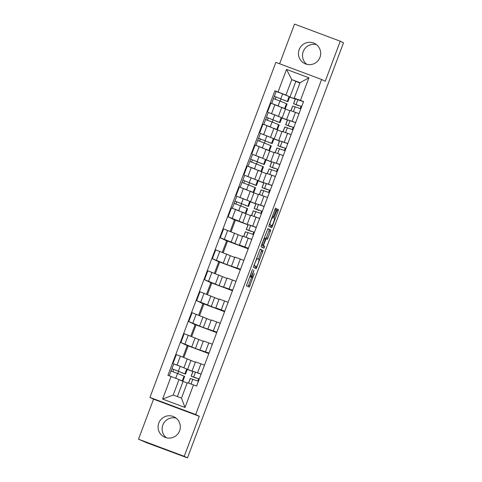 <?xml version="1.0" encoding="UTF-8"?>
<svg xmlns="http://www.w3.org/2000/svg" width="482" height="482" viewBox="0 0 482 482"><rect width="100%" height="100%" fill="white"/><g stroke="black" fill="none" stroke-linecap="round" stroke-linejoin="round"><path stroke-width="0.72" d="M252.502 269.438L246.441 285.718L249.308 287.121L254.327 273.571A4.507 0.566 110.5 0 1 252.237 277.542L251.99 277.427A4.507 0.566 110.5 0 1 253.068 272.957L253.984 270.167L252.845 272.848A4.507 0.566 110.5 0 1 250.754 276.819L250.507 276.698A4.507 0.566 110.5 0 1 251.586 272.228L252.502 269.438M306.781 64.317A11.194 11.104 116.1 0 1 316.421 44.627M299.171 49.586A11.194 11.104 -63.9 0 0 304.648 63.534A11.194 11.104 -63.9 0 0 319.976 57.37A11.194 11.104 -63.9 0 0 314.493 43.422A11.194 11.104 -63.9 0 0 299.171 49.586M166.411 437.777A11.194 11.104 116.1 0 1 176.044 418.087M158.795 423.045A11.194 11.104 -63.9 0 0 164.278 436.993A11.194 11.104 -63.9 0 0 179.599 430.83A11.194 11.104 -63.9 0 0 174.116 416.882A11.194 11.104 -63.9 0 0 158.795 423.045M276.078 209.905L276.415 208.507L275.608 208.116L274.951 209.357L268.769 226.311L271.637 227.715L272.294 226.474L278.138 210.917L278.476 209.519L277.505 209.043L274.348 216.942L274.011 218.34L274.493 218.575A3.766 0.47 110.5 0 1 273.601 222.286A3.766 0.47 110.5 0 1 271.848 225.63L269.95 224.702A3.766 0.47 110.5 0 1 270.842 220.991A3.766 0.47 110.5 0 1 272.601 217.647L272.92 217.804L273.577 216.563L276.078 209.905L274.909 209.471M270.504 225.13A3.766 0.47 110.5 0 0 270.51 225.13L271.848 225.63A3.766 0.47 110.5 0 0 271.848 225.63L269.257 224.516M249.736 276.439L250.754 276.819A4.507 0.566 110.5 0 0 250.754 276.819L250.507 276.698M250.893 277.042A4.507 0.566 110.5 0 0 250.899 277.048L252.237 277.542A4.507 0.566 110.5 0 0 252.237 277.542L251.99 277.427M199.289 416.285L153.547 399.174L138.497 439.204L184.245 456.321L199.289 416.285L195.668 414.514L321.602 79.476L325.223 81.247L340.268 41.217L343.503 42.796L187.474 457.9L186.661 457.599M184.245 456.321L187.474 457.9M260.196 249.122L253.357 267.317L256.225 268.727L263.064 250.526L260.196 249.122M261.401 245.416L267.902 228.619L270.77 230.022L267.932 238.078L267.275 239.319L266.112 238.747L263.799 244.41L263.461 245.802L264.672 246.398L263.979 248.242L261.063 246.814L261.401 245.416M138.497 439.204L146.558 442.687L186.685 457.605M153.547 399.174L149.926 397.403L275.861 62.359L321.602 79.476M340.268 41.217L294.526 24.1L279.614 63.769M193.957 371.622L201.157 374.026M187.311 369.32L192.908 371.447M195.367 362.253L180.401 356.15L177.069 365.019L186.305 368.826M177.069 365.019L174.11 364.037M192.872 371.538L187.269 369.441M204.488 365.157L195.505 361.874L192.173 370.742M180.401 356.15L176.334 354.625L173.002 363.494M182.919 357.096L187.227 345.642L180.883 342.539L195.451 348.492L209.031 353.071M187.227 345.642L188.131 345.98M208.833 353.607L188.173 345.877L183.823 357.445M212.363 344.202L203.386 340.919L200.054 349.787M203.241 341.292L184.214 333.671L180.883 342.539M190.8 336.141L195.102 324.687L188.757 321.578L203.326 327.537L216.906 332.11M195.102 324.687L196.011 325.025M216.707 332.646L196.047 324.916L191.703 336.484M220.238 323.247L211.261 319.964L207.929 328.826M211.122 320.337L192.089 312.716L188.757 321.578M198.674 315.186L202.982 303.732L196.632 300.623L219.473 309.673L215.803 307.871L224.787 311.155M202.982 303.732L203.886 304.07M224.582 311.691L203.928 303.961L199.578 315.529M228.119 302.292L219.141 299.003L215.803 307.871M218.997 299.382L199.964 291.755L196.632 300.623M206.555 294.231L210.857 282.771L204.513 279.668L219.081 285.621L232.661 290.2M210.857 282.771L211.761 283.115M232.463 290.736L211.803 283.006L207.453 294.574M235.993 281.331L227.016 278.048L223.684 286.917M226.877 278.427L207.844 270.8L204.513 279.668M214.43 273.27L218.738 261.816L212.387 258.707L226.956 264.666L240.542 269.245M218.738 261.816L219.641 262.154M240.337 269.775L219.678 262.051L215.333 273.613M243.874 260.376L234.891 257.093L231.559 265.956M234.752 257.466L215.719 249.845L212.387 258.707M222.304 252.315L226.612 240.861L220.268 237.753L243.103 246.802L239.44 245.001L248.417 248.284M226.612 240.861L227.516 241.199M248.218 248.82L227.558 241.09L223.208 252.658M251.749 239.421L242.771 236.138L239.44 245.001M242.627 236.511L223.6 228.89L220.268 237.753M249.098 224.925L256.291 227.329M230.185 231.36L234.487 219.9L228.143 216.798L248.049 224.751M234.487 219.9L235.397 220.244M248.013 224.841L235.433 220.135L231.089 231.703M259.623 218.46L250.646 215.177L247.314 224.046M250.507 215.556L231.474 207.929L228.143 216.798M256.978 203.964L264.172 206.374M250.327 201.669L255.924 203.79M237.126 196.379L249.321 201.175M255.888 203.886L250.285 201.789M267.504 197.506L258.527 194.222L255.195 203.091M258.382 194.595L239.349 186.974L236.017 195.843M264.853 183.009L272.047 185.413M258.207 180.708L263.805 182.835M245.001 175.424L257.201 180.22M263.768 182.925L258.159 180.828M275.379 176.551L266.401 173.267L263.07 182.13M266.263 173.641L247.23 166.019L243.898 174.882M272.728 162.054L279.928 164.458M266.082 159.753L271.679 161.88M252.881 154.469L265.076 159.259M271.643 161.97L266.04 159.873M283.259 155.59L274.276 152.306L270.944 161.175M274.137 152.686L255.105 145.058L251.773 153.927M280.608 141.099L287.802 143.503M273.957 138.798L279.56 140.919M260.756 133.508L272.957 138.304M279.524 141.015L273.915 138.918M291.134 134.635L282.157 131.351L278.825 140.22M282.012 131.725L262.985 124.103L259.653 132.972M288.483 120.139L295.677 122.542M281.837 117.837L287.435 119.964M268.631 112.553L280.831 117.349M287.399 120.06L281.789 117.957M299.015 113.68L290.031 110.396L286.7 119.259M289.893 110.77L270.86 103.148L267.528 112.011M285.428 109.101L282.097 117.97M277.554 130.056L274.222 138.924M269.673 151.017L266.341 159.879M261.798 171.972L258.466 180.84M253.924 192.927L250.586 201.795M246.043 213.888L242.711 222.75M238.168 234.842L234.836 243.705M230.288 255.797L226.956 264.666M222.413 276.752L219.081 285.621M214.538 297.713L211.2 306.576M206.657 318.668L203.326 327.537M198.783 339.623L195.451 348.492M190.902 360.584L187.57 369.447M187.137 383.076L179.015 379.575L173.213 395.023L181.479 398.12L187.287 382.672L196.626 386.064L303.576 101.539L294.231 98.141L300.039 82.693L291.773 79.596L285.965 95.05L288.706 96.388M183.027 381.539L177.37 396.584M193.493 384.895L185.01 407.465L162.609 399.078L171.086 376.508L179.015 379.575M285.965 95.05L274.903 90.809L167.953 375.339L171.086 376.508M278.036 91.984L286.519 69.414L308.926 77.795L300.443 100.364M195.668 414.514L149.926 397.403M299.888 83.097L291.773 79.596L286.519 69.414M296.364 99.184L294.231 98.141M289.712 96.882L295.309 99.009M295.779 81.56L289.971 97.009M276.511 91.598L274.903 90.809M177.768 373.55L178.605 371.321M295.279 99.099L289.67 97.003M240.789 205.892L241.627 203.663M248.664 184.937L249.501 182.708M256.545 163.982L257.382 161.753M264.419 143.021L265.257 140.798M272.294 122.067L273.131 119.837M280.175 101.112L281.012 98.882M185.01 407.465L181.479 398.12M162.609 399.078L173.213 395.023M300.039 82.693L308.926 77.795M248.091 286.525L251.658 277.325M258.442 259.274L261.726 250.025L260.075 249.218M255.008 268.131L255.755 266.425M254.46 264.582L254.225 265.558L256.743 266.793L257.918 264.009A4.507 0.566 110.5 0 0 258.997 259.545L257.274 258.701A4.507 0.566 110.5 0 0 257.268 258.695A4.507 0.566 110.5 0 0 255.177 262.672L254.225 264.498M255.412 266.293L253.839 265.528M267.781 228.715L270.77 230.022M266.058 238.729L269.438 229.522M262.1 245.236L264.672 246.398M262.75 247.64L263.341 245.898M264.907 238.156A3.766 0.47 110.5 0 0 264.901 238.156A3.766 0.47 110.5 0 0 263.148 241.5A3.766 0.47 110.5 0 0 262.256 245.211L262.919 245.537L263.576 244.296L265.57 238.482L264.907 238.156M274.222 217.298L276.915 210.11M270.42 227.118L271.179 225.383M181.991 372.707L171.935 368.76L173.749 363.922L180.22 366.338L187.329 369.272L185.51 374.104L171.935 368.76M181.943 372.827L185.51 374.104M172.845 371.664L173.695 369.417M180.617 380.358L181.021 380.557M181.461 380.768L182.835 381.226L184.654 376.388L177.545 373.454L171.074 371.044L169.272 375.833M182.835 381.226L179.816 379.967M176.255 378.509L172.008 376.864M171.104 371.044L171.96 368.772M188.522 383.112L190.27 378.466L198.439 381.256M191.215 384.076L192.451 384.516M195.999 377.749L195.891 378.045L192.878 376.834L198.632 378.75L197.783 381.003M195.891 378.045L191.215 376.195L199.295 378.973M191.131 376.183L192.945 371.345L201.115 374.134M198.632 378.75L199.283 378.997M245.007 205.049L234.951 201.102L236.77 196.27L243.235 198.68L250.345 201.615L248.531 206.453L234.951 201.102M244.964 205.175L248.531 206.453M235.867 204.013L236.71 201.765M234.035 208.887L237.397 210.152M243.639 212.707L244.037 212.905M244.476 213.116L245.85 213.574L247.67 208.736L240.56 205.802L234.095 203.386L232.3 208.236M245.85 213.574L242.832 212.315M239.644 211.008L232.276 208.224M234.119 203.392L234.975 201.121M252.887 184.094L242.85 180.16L244.645 175.309L258.225 180.66L256.406 185.498L242.826 180.148L242 182.437M252.839 184.214L256.406 185.498M243.741 183.058L244.591 180.804M241.91 187.932L245.272 189.191M251.514 191.752L251.917 191.944M252.351 192.161L253.731 192.613L255.55 187.781L248.441 184.847L241.97 182.431L240.175 187.281M253.731 192.613L250.712 191.354M247.525 190.053L240.15 187.269M260.762 163.139L250.706 159.193L252.52 154.354L258.991 156.77L266.1 159.705L264.281 164.537L250.706 159.193M260.714 163.259L264.281 164.537M251.622 162.097L252.466 159.849M249.784 166.971L253.152 168.236M259.388 170.791L259.792 170.99M260.232 171.206L261.606 171.658L263.425 166.82L256.316 163.886L249.845 161.476L248.049 166.326M261.606 171.658L258.587 170.399M255.4 169.092L248.031 166.308M249.875 161.476L250.73 159.205M268.637 142.184L258.605 138.25L260.401 133.4L273.981 138.744L272.161 143.582L258.581 138.232L257.75 140.521M268.595 142.304L272.161 143.582M259.497 141.142L260.34 138.894M257.665 146.016L261.027 147.281M267.269 149.836L267.673 150.035M268.106 150.245L269.486 150.703L271.3 145.865L264.19 142.931L257.725 140.515L255.93 145.365M269.486 150.703L266.468 149.444M263.28 148.137L255.906 145.353M276.517 121.223L266.462 117.277L268.275 112.439L274.746 114.855L281.856 117.789L280.036 122.627L266.462 117.277M276.469 121.344L280.036 122.627M267.371 120.187L268.221 117.933M265.54 125.061L268.908 126.32M275.144 128.881L275.547 129.074M275.981 129.29L277.361 129.748L279.18 124.91L272.071 121.976L265.6 119.56L263.805 124.41M277.361 129.748L274.342 128.489M271.155 127.182L263.781 124.398M265.63 119.566L266.486 117.295M251.092 239.174L247.838 237.957M243.657 236.427L245.41 231.764L253.574 234.559M245.971 237.265L251.761 239.391M251.14 231.053L251.032 231.348L248.013 230.137L253.773 232.053L252.923 234.306M251.032 231.348L246.356 229.498L254.436 232.27M246.266 229.48L248.085 224.648L256.255 227.438M253.773 232.053L254.424 232.3M258.973 218.219L255.713 216.996M251.538 215.466L253.285 210.809L261.455 213.598M253.851 216.31L259.635 218.436M259.021 210.098L258.906 210.393L255.894 209.182L261.648 211.098L260.804 213.351M258.906 210.393L254.231 208.543L262.31 211.315M254.147 208.525L255.966 203.687L264.13 206.483M261.648 211.098L262.304 211.345M266.847 197.258L263.588 196.041M259.412 194.511L261.166 189.854L269.33 192.643M261.726 195.349L267.516 197.481M266.895 189.137L266.787 189.432L263.768 188.227L269.528 190.143L268.679 192.39M266.787 189.432L262.106 187.588L270.191 190.36M262.021 187.57L263.841 182.732L272.005 185.522M269.528 190.143L270.179 190.384M274.728 176.304L271.468 175.087M267.293 173.556L269.04 168.899L277.21 171.688M269.607 174.394L275.391 176.52M274.776 168.182L274.662 168.477L271.649 167.272L277.403 169.182L276.56 171.435M274.662 168.477L269.986 166.627L278.066 169.405M269.902 166.615L271.715 161.777L279.885 164.567M277.403 169.182L278.054 169.429M282.603 155.349L279.343 154.126M275.168 152.601L276.921 147.938L285.085 150.727M277.481 153.439L283.265 155.566M282.651 147.227L282.542 147.522L279.524 146.311L285.278 148.227L284.434 150.48M282.542 147.522L277.861 145.672L285.947 148.444M277.777 145.654L279.596 140.822L287.76 143.612M285.278 148.227L285.934 148.474M290.477 134.388L287.224 133.171M283.042 131.64L284.796 126.983L292.96 129.772M285.362 132.484L291.146 134.611M290.526 126.266L290.417 126.561L287.399 125.356L293.158 127.272L292.309 129.519M290.417 126.561L285.742 124.718L293.821 127.489M285.657 124.699L287.471 119.861L295.641 122.651M293.158 127.272L293.809 127.513M284.392 100.268L274.336 96.322L276.156 91.484L282.621 93.9L289.73 96.834L287.917 101.672L274.336 96.322M284.35 100.389L287.917 101.672M275.252 99.232L276.096 96.978M273.421 104.106L276.782 105.365M283.024 107.92L283.422 108.119M283.862 108.336L285.242 108.787L287.055 103.955L279.946 101.015L273.481 98.605L271.685 103.455M285.242 108.787L282.217 107.528M279.036 106.227L271.661 103.437M273.505 98.611L274.36 96.334M298.358 113.433L295.098 112.216M290.923 110.685L292.67 106.028L300.84 108.818M293.237 111.523L299.021 113.65M298.406 105.311L298.292 105.606L295.279 104.401L301.033 106.317L300.19 108.564M298.292 105.606L293.616 103.757L301.696 106.534M293.532 103.744L295.352 98.906L303.515 101.696M301.033 106.317L301.69 106.558M267.052 125.627L263.72 134.49M259.171 146.582L255.84 155.451M251.297 167.537L247.965 176.406M243.422 188.498L240.084 197.361M235.541 209.453L232.21 218.316M227.667 230.408L224.335 239.277M219.786 251.363L216.454 260.232M211.911 272.324L208.579 281.187M204.037 293.279L200.699 302.148M196.156 314.234L192.824 323.103M188.281 335.195L184.949 344.058M274.927 104.666L271.595 113.535M281.807 107.329L278.476 116.198M273.933 128.284L270.601 137.153M287.591 133.309L284.26 142.178M266.058 149.245L262.72 158.108M279.711 154.264L276.379 163.133M258.177 170.2L254.845 179.063M271.836 175.225L268.504 184.088M250.303 191.155L246.971 200.024M263.955 196.18L260.623 205.043M242.422 212.11L239.09 220.979M256.081 217.135L252.749 226.004M234.547 233.071L231.215 241.934M248.206 238.09L244.874 246.959M226.673 254.026L223.335 262.895M240.325 259.051L236.993 267.914M218.792 274.981L215.46 283.85M232.451 280.006L229.119 288.875M210.917 295.942L207.585 304.805M224.57 300.961L221.238 309.83M203.036 316.897L199.705 325.766M216.695 321.922L213.363 330.785M195.162 337.852L191.83 346.721M208.82 342.877L205.483 351.746M187.287 358.813L183.949 367.676M200.94 363.832L197.608 372.7M295.466 112.354L292.134 121.217M248.628 285.38L249.965 285.88M261.726 250.025L263.064 250.526M261.395 251.423L262.726 251.923M255.544 266.986L256.876 267.486M253.875 265.431L254.225 265.558M256.514 258.418L257.261 258.695L256.514 258.412M269.101 230.92L270.432 231.42M266.594 237.578L267.932 238.078M262.13 245.308L263.461 245.802M264.22 237.903L264.895 238.156L264.22 237.903M261.569 244.958L262.256 245.211M272.408 216.129L273.577 216.563M269.281 224.455L269.95 224.702M277.403 209.116L278.476 209.519M276.807 210.417L278.138 210.917M270.956 225.974L272.294 226.474M275.517 208.176L276.415 208.507M184.913 373.839L186.733 369.001M178.4 371.17L180.22 366.338M182.238 380.961L184.058 376.123M175.725 378.292L177.545 373.454M190.354 378.478L188.601 383.142M192.848 379.183L191.035 384.009M193.029 371.363L191.215 376.195M195.523 372.062L193.71 376.9M247.935 206.188L249.748 201.349M241.422 203.518L243.235 198.68M245.254 213.303L247.073 208.471M238.741 210.64L240.56 205.802M255.809 185.227L257.629 180.395M249.296 182.564L251.116 177.725M253.134 192.348L254.948 187.51M246.621 189.679L248.441 184.847M263.684 164.272L265.504 159.434M257.171 161.603L258.991 156.77M261.009 171.393L262.829 166.555M254.496 168.724L256.316 163.886M271.565 143.317L273.378 138.479M265.052 140.648L266.871 135.81M268.89 150.438L270.703 145.6M262.377 147.769L264.19 142.931M279.44 122.362L281.259 117.524M272.926 119.693L274.746 114.855M276.764 129.477L278.584 124.645M270.251 126.808L272.071 121.976M245.495 231.782L243.741 236.451M247.989 232.487L246.169 237.319M248.17 224.66L246.356 229.498M250.664 225.365L248.845 230.203M253.369 210.827L251.616 215.496M255.864 211.526L254.05 216.364M256.05 203.705L254.231 208.543M258.545 204.41L256.725 209.242M261.25 189.872L259.491 194.541M263.744 190.571L261.925 195.409M263.925 182.75L262.106 187.588M266.419 183.449L264.6 188.287M269.125 168.911L267.371 173.586M271.619 169.616L269.806 174.448M271.8 161.795L269.986 166.627M274.294 162.494L272.481 167.332M277.005 147.956L275.246 152.625M279.5 148.655L277.68 153.493M279.68 140.834L277.861 145.672M282.175 141.539L280.355 146.371M284.88 127.001L283.127 131.67M287.374 127.7L285.555 132.538M287.555 119.879L285.742 124.718M290.05 120.578L288.236 125.416M287.32 101.401L289.134 96.569M280.807 98.732L282.621 93.9M284.639 108.522L286.459 103.684M278.126 105.853L279.946 101.015M292.761 106.04L291.001 110.715M295.249 106.745L293.436 111.577M295.436 98.924L293.616 103.757M297.93 99.623L296.111 104.461"/></g></svg>
